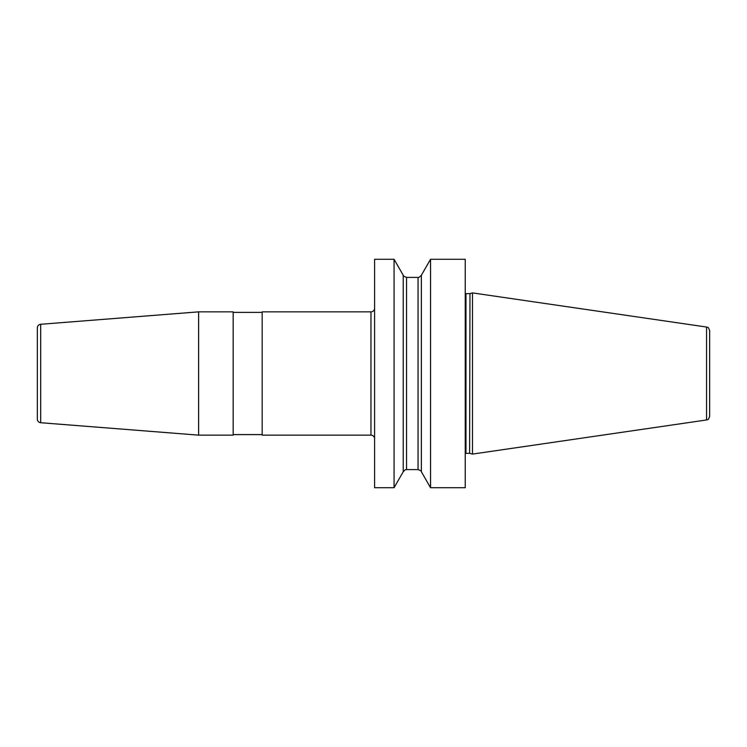 <?xml version="1.0" encoding="UTF-8"?>
<svg xmlns="http://www.w3.org/2000/svg" width="747" height="747" viewBox="0 0 747 747"><rect width="100%" height="100%" fill="white"/><g stroke="black" fill="none" stroke-linecap="round" stroke-linejoin="round"><path stroke-width="1.12" d="M430.543 487.726L465.241 487.726L465.241 259.274L430.543 259.274L430.543 487.726L421.364 471.749C421.728 471.282 420.626 470.563 418.049 469.592L418.049 277.408C418.096 278.052 419.198 277.342 421.364 275.251L430.543 259.274M374.592 373.5L374.592 259.274L394.061 259.274L394.061 487.726L374.592 487.726L374.592 373.5M421.364 471.749L421.364 275.251M469.975 453.42L472.496 454.092L472.496 292.908L469.975 293.58L469.602 453.364L469.975 293.58M706.55 327.037L706.55 419.963C707.586 418.936 707.783 421.495 709.65 416.368L709.65 330.632C707.783 325.505 707.586 328.064 706.55 327.037L472.496 292.908M394.061 259.274L403.231 275.251L403.231 471.749L394.061 487.726M370.96 311.854L370.96 435.146L262.178 435.146L262.178 311.854L370.96 311.854A3.623 3.623 0 0 0 374.592 308.231M370.96 435.146A3.623 3.623 0 0 1 374.592 438.769M198.618 311.854L233.167 311.854L233.167 435.146L198.618 435.146L198.618 311.854L40.693 324.282L40.693 422.718L198.618 435.146M262.178 434.605L233.167 434.605M262.178 312.395L233.167 312.395M40.693 324.282A3.623 3.623 0 0 0 37.35 327.896L37.35 419.104A3.623 3.623 0 0 0 40.693 422.718M465.241 293.44L465.969 293.636L465.969 453.364L465.241 453.56M403.231 471.749C406.583 468.192 406.116 470.124 406.545 469.592L406.545 277.408L418.049 277.408M465.969 293.636L469.602 293.636M465.969 453.364L469.602 453.364M706.55 419.963L472.496 454.092M403.231 275.251C402.68 275.578 403.791 276.297 406.545 277.408M406.545 469.592L418.049 469.592"/></g></svg>
